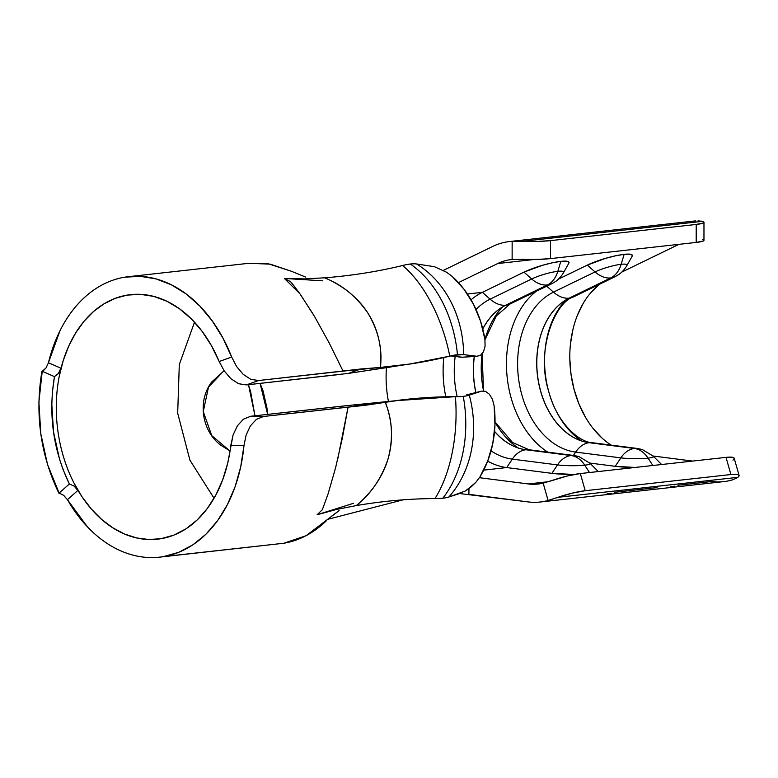 <?xml version="1.0" encoding="UTF-8"?>
<svg xmlns="http://www.w3.org/2000/svg" width="778" height="778" viewBox="0 0 778 778"><rect width="100%" height="100%" fill="white"/><g stroke="black" fill="none" stroke-linecap="round" stroke-linejoin="round"><path stroke-width="1.17" d="M267.651 414.382L260.095 383.389L263.12 391.052L266.951 408.003L267.651 414.382M248.483 384.682L254.97 415.792L250.613 391.674L248.474 384.682M512.128 259.463L537.404 259.414L550.503 258.607L550.523 240.626L537.423 241.433L512.148 241.326L512.128 259.463A81.408 57.767 83.7 0 0 509.259 259.833A81.408 57.767 83.7 0 0 497.687 263.548L534.437 259.463L497.687 263.548L458.436 282.618L497.687 263.548A81.408 57.767 83.7 0 1 509.259 259.833A81.408 57.767 83.7 0 1 512.128 259.463L512.157 241.326A99.496 70.594 -96.3 0 0 506.77 241.929A99.496 70.594 -96.3 0 0 492.63 246.461A99.496 70.594 83.7 0 1 506.77 241.929A99.496 70.594 83.7 0 1 509.454 241.55A99.496 70.594 83.7 0 1 512.148 241.326L522.398 241.336L702.359 221.351L703.915 222.168L703.351 222.994L696.213 224.443L696.193 242.425L703.341 240.976L703.895 240.149L702.34 239.332M318.124 514.443L353.611 503.269L317.152 514.735L336.495 509.444L356.596 505.535C383.107 501.013 409.238 498.698 434.98 498.562A38.278 11.057 11.3 0 0 442.808 498.221A38.278 11.057 11.3 0 0 448.848 497.016L465.516 490.937L475.766 482.457L479.9 476.992A108.541 92.446 -108 0 0 494.147 405.941L492.455 399.328L489.352 394.193L485.501 391.315L481.679 391.101L469.29 395.127A38.278 11.057 -168.7 0 1 467.763 395.564A38.278 11.057 -168.7 0 1 463.25 396.342A108.541 77.012 83.7 0 1 442.808 498.221A38.278 11.057 11.3 0 0 448.848 497.016A108.541 92.446 -108 0 0 469.29 395.127A38.278 11.057 -168.7 0 1 463.25 396.342A38.278 11.057 -168.7 0 1 455.412 396.673L397.14 400.582L365.689 405.231L352.833 405.017L250.711 416.259L243.475 419.167L237.407 425.761L233.079 435.009L230.803 445.386A123.012 87.282 83.7 0 1 160.988 538.697A123.012 87.282 83.7 0 1 157.671 539.164A123.012 87.282 83.7 0 1 74.046 483.167A123.012 87.282 83.7 0 1 59.235 376.387A123.012 87.282 83.7 0 1 127.184 295.105L140.468 294.347L153.83 296.418L166.959 301.29L179.572 308.847L191.349 318.902L202.037 331.234L211.383 345.558L219.163 361.527L231.679 357.034L236.541 366.448L243.164 374.335L250.808 379.314L258.607 380.52L343.088 371.135L329.104 342.806L314.613 316.627L300.551 294.677L293.831 285.643L290.573 281.665L284.369 278.446L322.744 280.819L284.369 278.446L304.49 278.903L325 277.795C351.841 275.655 377.719 271.561 402.634 265.512A108.541 57.008 75.3 0 1 449.791 356.159A38.278 12.905 -27.5 0 1 457.464 354.68A108.541 77.012 -96.3 0 0 410.317 264.024A38.278 12.905 152.5 0 0 402.634 265.512C377.719 271.561 351.841 275.655 325 277.795C334.462 282.142 342.398 286.907 348.797 292.09C356.441 298.227 362.684 305.044 367.537 312.542C372.75 320.594 376.445 329.259 378.614 338.547C380.734 347.542 381.366 357.17 380.53 367.411L360.661 369.015L348.447 373.391L409.841 364.007L380.53 367.411C403.529 365.592 426.616 361.848 449.791 356.159A38.278 12.905 -27.5 0 1 457.464 354.68A38.278 12.905 -27.5 0 1 463.669 354.622A108.541 91.775 -82.9 0 0 416.512 263.966A38.278 12.905 152.5 0 0 410.317 264.024A108.541 77.012 83.7 0 1 457.464 354.68A38.278 12.905 -27.5 0 1 458.728 354.564A38.278 12.905 -27.5 0 1 463.669 354.622L453.652 355.274L463.669 354.622L476.846 356.256L480.503 355.332L483.459 351.802L485.083 346.239L484.927 339.5A108.541 91.775 -82.9 0 0 452.047 276.287L446.621 272.261L434.406 266.689L416.512 263.966A38.278 12.905 152.5 0 0 410.317 264.024A38.278 12.905 152.5 0 0 402.634 265.512A108.541 57.008 -104.7 0 1 449.791 356.159L409.841 364.007M194.5 322.18L179.3 364.561L177.685 413.176L189.939 460.236L214.057 498.26L189.939 460.236L177.685 413.176L179.3 364.561L194.5 322.18M305.754 277.104L291.342 271.25L270.229 264.141L248.863 263.295L128.506 276.667A141.1 100.119 83.7 0 1 231.679 357.034L222.887 337.983L212.19 320.847L199.829 306.046L186.117 293.928L171.374 284.806L155.979 278.894L140.293 276.336L124.704 277.192A141.1 100.119 83.7 0 1 128.506 276.667M43.597 370.464L46.077 367.877L48.431 362.772A141.1 100.119 83.7 0 1 124.704 277.192C115.932 278.65 107.539 281.704 99.516 286.353C91.503 291.011 84.141 297.089 77.44 304.616C70.74 312.134 64.924 320.828 60.003 330.689L48.431 362.772L60.84 368.169L59.235 376.387L63.203 360.671L68.746 346.045L75.748 332.809L84.092 321.207L93.603 311.463L104.087 303.77L115.358 298.285L127.184 295.105A123.012 87.282 83.7 0 1 130.51 294.648A123.012 87.282 83.7 0 1 219.163 361.527L224.19 370.873L230.891 378.73L238.574 383.719L246.363 384.916L348.447 373.391L360.661 369.015L258.607 380.52L246.363 384.916L340.832 374.354M159.665 557.145L283.824 543.248L163.468 556.61A141.1 100.119 83.7 0 1 159.665 557.145A141.1 100.119 83.7 0 1 67.423 499.68L63.485 495.207L59.138 493.058A141.1 100.119 83.7 0 1 59.099 492.98L58.856 493.194C40.437 454.673 34.806 414.032 41.934 371.262L42.226 371.398A141.1 100.119 83.7 0 1 42.245 371.31L42.304 371.281M614.591 492.299L657.04 487.592M482.389 292.343A90.452 64.175 -96.3 0 0 471.05 299.812A90.452 64.175 83.7 0 1 482.389 292.343L467.403 294.006L482.389 292.343L523.973 272.144L482.389 292.343L490.111 299.17L482.389 292.343M443.82 357.656A90.452 64.175 -96.3 0 0 445.765 396.692A90.452 64.175 83.7 0 1 443.82 357.656M487.689 461.13A90.452 64.175 -96.3 0 0 506.702 467.568L483.702 470.126L506.702 467.568L551.894 473.345L574.213 474.483A27.133 3.238 0.6 0 1 551.894 473.345L506.702 467.568A90.452 64.175 83.7 0 1 487.689 461.13M388.475 401.623A90.452 64.175 83.7 0 1 386.462 367.731A90.452 64.175 83.7 0 0 388.475 401.623M459.565 493.534L528.077 501.907A99.496 70.594 -96.3 0 0 548.101 500.468A99.496 70.594 83.7 0 1 540.126 502.014A99.496 70.594 83.7 0 1 528.077 501.907L468.648 494.312M492.63 246.461L443.353 270.404L492.63 246.461M677.93 485.258L711.773 481.504A99.496 70.594 -96.3 0 0 731.806 480.065L736.727 478.12M536.217 291.283A90.452 64.175 -96.3 0 0 506.779 372.915A90.452 64.175 -96.3 0 0 547.809 452.154A90.452 64.175 83.7 0 1 506.779 372.915A90.452 64.175 83.7 0 1 536.217 291.283M291.342 271.25L268.293 263.791L248.279 263.363M391.042 366.953L348.447 373.391M280.012 543.773L283.824 543.248L306.036 535.721L339.13 510.631M317.152 514.735L322.209 509.804L323.23 507.324L328.141 493.68L335.6 467.743L342.33 438.218L348.077 407.089L263.596 416.473L256.39 419.361L250.331 425.945L246.081 435.174L243.971 445.609A141.1 100.119 83.7 0 1 163.468 556.61L283.824 543.248C299.365 540.574 313.427 533.193 326.011 521.114L326.128 520.997M346.084 405.708L250.711 416.259L263.596 416.473L365.689 405.231L352.833 405.017L397.14 400.582M237.494 425.624L233.079 435.009L227.701 463.163L222.664 479.87L215.807 495.119L207.279 508.559L197.291 519.869L186.068 528.787L173.873 535.118L160.988 538.697L148.831 539.514L136.578 537.929L124.48 534L112.761 527.785L101.646 519.412L91.357 509.045L82.098 496.889L74.046 483.167L77.81 490.5L67.423 499.68L87.185 526.55C94.566 534.369 102.472 540.788 110.904 545.786C119.345 550.785 128.03 554.208 136.938 556.046C145.856 557.884 154.705 558.069 163.468 556.61L178.6 552.361L192.886 544.824L205.985 534.175L217.577 520.677L227.39 504.65L235.17 486.503L240.742 466.664L243.971 445.609L230.803 445.386L243.971 445.609L246.081 435.174L250.419 425.809M375.735 402.878L352.833 405.017M455.412 396.673A108.541 56.337 90.8 0 1 434.98 498.562C409.238 498.698 383.107 501.013 356.596 505.535C364.493 498.552 370.805 491.618 375.521 484.713C381.181 476.515 385.305 468.074 387.911 459.38C390.712 450.034 391.888 440.533 391.422 430.876C390.994 421.501 388.971 411.941 385.353 402.187C408.1 398.55 431.45 396.712 455.412 396.673A108.541 56.337 90.8 0 1 434.98 498.562A38.278 11.057 11.3 0 0 442.808 498.221A108.541 77.012 -96.3 0 0 463.25 396.342A38.278 11.057 -168.7 0 1 455.412 396.673M466.722 394.825L482.02 391.003L466.722 394.825L481.679 391.101L469.29 395.127A108.541 92.446 72 0 1 448.848 497.016L461.247 492.989M485.472 391.305L489.352 394.193L492.455 399.328L494.147 405.941L494.954 424.963L492.785 443.538L487.709 461.062L479.9 476.992L475.766 482.457L470.671 487.3L465.458 490.967M480.473 355.351L483.459 351.802L485.083 346.239L484.927 339.5L480.551 321.168L473.452 304.179L463.844 289.056L452.047 276.287L446.621 272.261L434.406 266.689L416.512 263.966A108.541 91.775 97.1 0 1 463.669 354.622L476.846 356.256L461.51 357.258L450.744 355.916L462.618 357.267M461.51 357.258L477.809 356.285L461.51 357.258M313.145 314.176L299.851 293.695L284.369 278.446L304.49 278.903L325 277.795C323.969 278.475 347.153 283.6 367.537 312.542C386.462 343.468 379.508 368.043 380.53 367.411L343.088 371.135M337.808 458.767L348.077 407.089L385.353 402.187C384.206 401.876 397.616 423.825 387.911 459.38C376.27 493.437 355.42 505.165 356.596 505.535L336.495 509.444L321.927 513.315M403.519 499.729L328.005 519.257L403.519 499.729M230.055 450.977L220.223 444.86C211.062 437.44 205.528 427.501 203.612 415.044C202.056 402.537 204.692 391.587 211.528 382.173L224.113 370.766M732.983 460.168L734.208 458.563L733.382 457.513L726.02 457.367L730.912 474.531L585.221 490.714L580.33 473.549L726.02 457.367L730.912 474.531A27.133 4.425 -15.9 0 1 739.081 475.397A27.133 4.425 -15.9 0 1 737.875 477.332L557.923 497.327L572.345 493.116L585.221 490.714L730.912 474.531L738.283 474.677L739.1 475.728L737.875 477.332L557.923 497.327L550.484 499.768M540.126 502.014L723.822 481.611A99.496 70.594 -96.3 0 0 731.806 480.065L732.37 479.9M739.081 475.397L734.189 458.232A27.133 4.425 164.1 0 0 726.02 457.367L580.33 473.549L567.454 475.951L550.027 481.174M543.17 483.157A81.408 57.767 83.7 0 1 538.133 484.033A81.408 57.767 83.7 0 1 528.272 483.945L548.286 481.718L528.272 483.945L479.442 477.702L528.272 483.945A81.408 57.767 83.7 0 0 543.17 483.157L548.101 500.468L543.17 483.157L553.032 480.162A27.133 4.425 164.1 0 1 580.33 473.549L585.221 490.714A27.133 4.425 -15.9 0 0 557.923 497.327L548.101 500.468M574.3 455.538A27.133 18.847 97.3 0 0 571.11 455.519L525.928 449.742A27.133 18.847 -82.7 0 1 529.108 449.762A27.133 18.847 97.3 0 0 525.928 449.742L525.928 449.742A74.62 52.953 -96.3 0 1 494.555 431.333A74.62 52.953 -96.3 0 0 525.928 449.742L571.11 455.519A27.133 18.847 -82.7 0 1 574.261 455.538L578.997 456.579L590.094 463.338A19.256 2.295 -179.4 0 1 584.725 465.166A19.256 2.295 0.6 0 0 590.113 463.357L597.835 471.137A27.133 3.238 0.6 0 1 598.029 471.585L597.786 471.079M589.812 463.056L615.242 466.314L635.247 467.452A27.133 3.238 0.6 0 1 615.242 466.314L589.812 463.056M653.442 456.307L642.346 449.538L637.61 448.498A27.133 18.847 -82.7 0 1 637.62 448.507L592.418 442.721A27.133 18.847 97.3 0 0 589.267 442.701L634.459 448.488A27.133 18.847 -82.7 0 1 637.61 448.498A27.133 18.847 97.3 0 0 634.459 448.478L589.17 442.711A74.62 52.953 83.7 0 1 537.705 377.32A74.62 52.953 83.7 0 1 569.117 298.149L610.788 277.921L569.204 298.139A74.62 52.953 -96.3 0 0 537.793 377.311A74.62 52.953 -96.3 0 0 589.267 442.701L634.459 448.478A27.133 19.256 83.7 0 1 648.064 458.135L652.839 465.497L648.064 458.135A19.256 2.295 -179.4 0 0 653.442 456.307L661.183 464.096A27.133 3.238 0.6 0 1 661.368 464.544L661.125 464.048M653.16 456.025L692.653 461.072L653.16 456.025M590.687 292.81L599.566 284.242A90.452 64.175 -96.3 0 0 570.128 365.874A90.452 64.175 -96.3 0 0 611.158 445.123M678.912 244.35L621.778 272.096L678.912 244.35M632.358 255.379L630.063 254.182L624.141 254.338L615.515 255.806L605.488 258.364L587.322 265.104L558.439 279.137L587.322 265.104L595.044 271.93A19.256 3.316 -16.5 0 1 621.175 264.296A19.256 3.316 -16.5 0 1 626.864 265.609A19.256 3.316 -16.5 0 1 626.864 265.619M569.019 262.419L566.715 261.223L560.802 261.369L552.176 262.838L542.14 265.395L523.973 272.144L531.695 278.971A19.256 3.316 -16.5 0 1 557.826 271.327A19.256 3.316 -16.5 0 1 563.525 272.65L568.825 263.236A27.133 4.678 163.5 0 0 560.802 261.369L557.826 271.327L560.802 261.369A27.133 4.678 163.5 0 0 523.973 272.144L531.695 278.971L490.111 299.17A82.565 58.583 -96.3 0 0 476.029 309.488M509.259 259.833L513.704 259.346M522.388 259.317A27.133 2.976 0.1 0 0 550.503 258.607L696.193 242.425L550.503 258.607L550.523 240.626L696.213 224.443L550.523 240.626A27.133 2.976 -179.9 0 1 522.398 241.336L702.359 221.351L698.031 220.855M693.149 221.147A99.496 70.594 -96.3 0 1 695.843 220.923A99.496 70.594 -96.3 0 0 693.159 221.147L509.454 241.55M468.969 488.623L468.881 494.341L468.969 488.623M601.958 438.004L592.962 428.27M585.163 416.668L578.793 403.539L574.028 389.253L571.003 374.228L569.817 358.901M570.488 343.72L573.016 329.104M577.315 315.498L583.257 303.284M263.596 416.473L250.711 416.259M243.281 374.442L236.541 366.448L231.679 357.034L219.163 361.527L224.19 370.873L231.027 378.847M246.363 384.916L258.607 380.52M696.193 242.425A27.133 2.976 0.1 0 0 703.964 240.344L703.973 222.362A27.133 2.976 -179.9 0 1 696.213 224.443L696.193 242.425M701.532 221.147L702.359 221.351A27.133 2.976 -179.9 0 1 703.973 222.362M331.788 516.028L338.731 510.893M569.204 298.139A27.133 18.536 64.1 0 0 573.474 296.914L615.067 276.715A27.133 18.536 -115.9 0 1 610.788 277.941L569.204 298.139A74.62 52.953 -96.3 0 0 537.793 377.311A74.62 52.953 -96.3 0 0 589.267 442.701A27.133 18.847 -82.7 0 1 592.457 442.731M615.067 276.715L618.977 274.391C618.841 274.653 624.16 270.666 626.864 265.609L632.174 256.195A27.133 4.678 163.5 0 0 624.141 254.338L621.175 264.296L624.141 254.338A27.133 4.678 163.5 0 0 587.322 265.104L595.044 271.93L553.459 292.139L546.72 286.178L553.459 292.139A82.565 58.583 -96.3 0 0 518.702 379.742A82.565 58.583 -96.3 0 0 575.652 452.096L573.435 455.431L575.652 452.096L620.844 457.872L615.242 466.314L620.844 457.872A19.256 2.295 0.6 0 0 648.064 458.135A19.256 2.295 -179.4 0 1 620.844 457.872A27.133 18.847 -82.7 0 1 634.362 448.488A27.133 18.847 97.3 0 0 620.844 457.872L575.652 452.096A27.133 18.847 -82.7 0 1 589.17 442.711A27.133 18.847 97.3 0 0 575.652 452.096A82.565 58.583 -96.3 0 1 518.702 379.742A82.565 58.583 -96.3 0 1 553.459 292.139A27.133 18.536 64.1 0 0 569.117 298.149A27.133 18.536 -115.9 0 1 553.459 292.139L595.044 271.93A27.133 18.536 64.1 0 0 610.701 277.95A27.133 18.536 -115.9 0 1 595.044 271.93A19.256 3.316 163.5 0 1 621.175 264.296A27.133 19.256 83.7 0 1 610.788 277.921A27.133 18.536 64.1 0 0 615.097 276.705M674.652 486.172L670.578 486.727M626.883 265.58A19.256 3.316 163.5 0 0 621.175 264.296A27.133 19.256 -96.3 0 1 610.788 277.921L569.117 298.149A74.62 52.953 83.7 0 0 537.705 377.32A74.62 52.953 83.7 0 0 589.17 442.711L634.459 448.488A27.133 19.256 -96.3 0 1 648.064 458.135A19.256 2.295 0.6 0 0 653.452 456.316M581.497 440.912A82.565 58.583 83.7 0 1 565.839 299.968M563.544 272.621A19.256 3.316 163.5 0 0 557.826 271.327A27.133 19.256 83.7 0 1 547.449 284.962L547.352 284.981A27.133 18.536 -115.9 0 1 531.695 278.971A27.133 18.536 64.1 0 0 547.352 284.981L505.768 305.19A27.133 18.536 -115.9 0 1 490.111 299.17A27.133 18.536 64.1 0 0 505.768 305.19A74.62 52.953 83.7 0 0 482.768 328.89A74.62 52.953 83.7 0 1 505.768 305.19L547.449 284.962L505.865 305.171A74.62 52.953 -96.3 0 0 482.798 329.006A74.62 52.953 -96.3 0 1 505.865 305.171A27.133 18.536 64.1 0 0 510.135 303.955L496.306 315.917L484.966 339.753M474.356 356.509A74.62 52.953 -96.3 0 0 475.922 392.52A74.62 52.953 -96.3 0 1 474.356 356.509M525.831 449.752A74.62 52.953 83.7 0 1 494.545 431.44A74.62 52.953 83.7 0 0 525.831 449.752A27.133 18.847 97.3 0 0 512.303 459.127L506.702 467.568L512.303 459.127L557.495 464.904L551.894 473.345L557.495 464.904A19.256 2.295 0.6 0 0 584.725 465.166L589.5 472.528L584.725 465.166A19.256 2.295 -179.4 0 1 557.495 464.904A27.133 18.847 -82.7 0 1 571.023 455.529L525.831 449.752L571.023 455.529A27.133 18.847 97.3 0 0 557.495 464.904L512.303 459.127A27.133 18.847 -82.7 0 1 525.831 449.752M475.835 392.54A74.62 52.953 83.7 0 1 474.259 356.509A74.62 52.953 83.7 0 0 475.835 392.54M571.11 455.529L571.11 455.529A27.133 19.256 83.7 0 1 584.725 465.166A27.133 19.256 -96.3 0 0 571.11 455.529L571.11 455.529M455.179 356.47A82.565 58.583 -96.3 0 0 457.172 396.673A82.565 58.583 -96.3 0 1 455.363 355.157M491.054 450.861A82.565 58.583 -96.3 0 0 512.303 459.127A82.565 58.583 -96.3 0 1 491.054 450.861M611.314 493.203L607.229 493.767M574.261 455.538A27.133 18.847 -82.7 0 1 574.271 455.538L529.069 449.762L512.556 442.526L495.022 421.929M518.148 447.953A82.565 58.583 83.7 0 1 495.022 422.114M483.537 390.867A82.565 58.583 83.7 0 1 482.097 353.893L483.537 390.857M484.937 339.578A82.565 58.583 83.7 0 1 502.491 307.009M510.135 303.955L551.719 283.756A27.133 18.536 -115.9 0 1 547.449 284.972L505.865 305.171M490.111 299.17L531.695 278.971A19.256 3.316 163.5 0 1 557.826 271.327A27.133 19.256 -96.3 0 1 547.449 284.962L547.449 284.972A27.133 18.536 64.1 0 0 551.748 283.737M224.025 370.629L208.485 387.143L203.272 411.572L211.742 435.612L230.045 451.055M54.46 376.63C48.197 414.285 53.157 450.083 69.359 484.004L74.241 486.153L77.81 490.5L74.046 483.167A123.012 87.282 83.7 0 1 59.235 376.387L60.84 368.169L58.369 373.625L54.46 376.63L42.245 371.31L46.077 367.877L48.431 362.772L60.84 368.169L58.583 373.333L54.46 376.63L52.398 392.141L51.795 404.074L53.517 431.916L59.498 459.088L62.989 469.338L69.359 484.004L74.241 486.153L77.81 490.5L67.423 499.68L63.777 495.44L59.138 493.058L69.359 484.004L59.138 493.058A141.1 100.119 83.7 0 1 59.099 492.98L47.536 464.534L40.806 433.793L38.9 402.138L42.226 371.398A141.1 100.119 83.7 0 1 42.245 371.31L54.46 376.63M592.418 442.721C579.678 442.449 557.116 423.699 548.714 391.499C535.439 349.565 555.385 302.02 573.474 296.914M551.719 283.756L555.638 281.432C555.492 281.694 560.812 277.697 563.525 272.65"/></g></svg>
